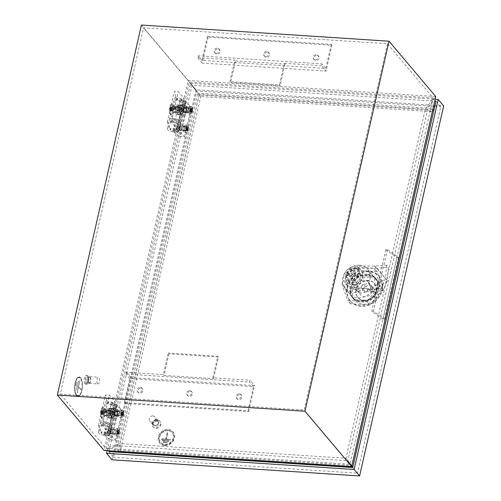 <?xml version="1.0" encoding="UTF-8"?>
<svg xmlns="http://www.w3.org/2000/svg" width="501" height="501" viewBox="0 0 501 501"><rect width="100%" height="100%" fill="white"/><g stroke="black" fill="none" stroke-linecap="round" stroke-linejoin="round"><path stroke-width="0.38" stroke-dasharray="2.5 1.88" d="M186.904 112.205A2.361 0.927 -86.3 0 1 186.516 109.537A2.361 0.927 -86.3 0 1 187.549 107.696A2.361 0.927 -86.3 0 1 187.888 107.89A2.361 0.927 -86.3 0 1 188.27 110.558A2.361 0.927 -86.3 0 1 187.242 112.406A2.361 0.927 -86.3 0 1 186.904 112.205A2.361 0.927 -86.3 0 1 186.516 109.537A2.361 0.927 -86.3 0 1 187.549 107.696A2.361 0.927 -86.3 0 1 187.888 107.89A2.361 0.927 -86.3 0 1 188.27 110.558A2.361 0.927 -86.3 0 1 187.242 112.406A2.361 0.927 -86.3 0 1 186.904 112.205M189.741 108.009A2.361 0.927 93.7 0 0 189.403 107.815A2.361 0.927 93.7 0 0 188.376 109.656A2.361 0.927 93.7 0 0 188.764 112.33A2.361 0.927 93.7 0 0 189.096 112.525A2.361 0.927 93.7 0 0 190.13 110.683A2.361 0.927 93.7 0 0 189.741 108.009M182.702 130.705A2.361 0.927 -86.3 0 1 182.314 128.037A2.361 0.927 -86.3 0 1 183.347 126.196A2.361 0.927 -86.3 0 1 183.685 126.39A2.361 0.927 -86.3 0 1 184.067 129.064A2.361 0.927 -86.3 0 1 183.04 130.905A2.361 0.927 -86.3 0 1 182.702 130.705A2.361 0.927 -86.3 0 1 182.314 128.037A2.361 0.927 -86.3 0 1 183.347 126.196A2.361 0.927 -86.3 0 1 183.685 126.39A2.361 0.927 -86.3 0 1 184.067 129.064A2.361 0.927 -86.3 0 1 183.04 130.905A2.361 0.927 -86.3 0 1 182.702 130.705M185.539 126.515A2.361 0.927 93.7 0 0 185.201 126.315A2.361 0.927 93.7 0 0 184.174 128.156A2.361 0.927 93.7 0 0 184.556 130.83A2.361 0.927 93.7 0 0 184.894 131.024A2.361 0.927 93.7 0 0 185.927 129.183A2.361 0.927 93.7 0 0 185.539 126.515M164.697 444.894A8.091 6.895 -40.2 0 0 172.732 440.567A8.091 6.895 -40.2 0 0 172.563 432.275A8.091 6.895 -40.2 0 0 168.06 430.09A8.091 6.895 -40.2 0 0 160.032 434.417A8.091 6.895 -40.2 0 0 160.195 442.715A8.091 6.895 -40.2 0 0 164.697 444.894M164.741 444.944A8.091 6.895 -40.2 0 0 172.776 440.623A8.091 6.895 -40.2 0 0 172.607 432.325A8.091 6.895 -40.2 0 0 168.104 430.146A8.091 6.895 -40.2 0 0 160.076 434.467A8.091 6.895 -40.2 0 0 160.245 442.765A8.091 6.895 -40.2 0 0 164.741 444.944M167.967 430.76A7.415 6.319 -40.2 0 0 160.602 434.724A7.415 6.319 -40.2 0 0 160.758 442.333A7.415 6.319 -40.2 0 0 164.885 444.331A7.415 6.319 -40.2 0 0 172.244 440.366A7.415 6.319 -40.2 0 0 172.094 432.764A7.415 6.319 -40.2 0 0 167.967 430.76M167.923 430.71A7.415 6.319 -40.2 0 0 160.558 434.674A7.415 6.319 -40.2 0 0 160.715 442.277A7.415 6.319 -40.2 0 0 164.835 444.274A7.415 6.319 -40.2 0 0 172.2 440.31A7.415 6.319 -40.2 0 0 172.05 432.707A7.415 6.319 -40.2 0 0 167.923 430.71M164.56 445.508A8.768 7.471 139.8 0 1 159.681 443.147A8.768 7.471 139.8 0 1 159.5 434.16A8.768 7.471 139.8 0 1 168.198 429.476A8.768 7.471 139.8 0 1 173.077 431.837A8.768 7.471 139.8 0 1 173.258 440.824A8.768 7.471 139.8 0 1 164.56 445.508M164.604 445.564A8.768 7.471 139.8 0 1 159.725 443.203A8.768 7.471 139.8 0 1 159.543 434.217A8.768 7.471 139.8 0 1 168.248 429.532A8.768 7.471 139.8 0 1 173.121 431.893A8.768 7.471 139.8 0 1 173.302 440.88A8.768 7.471 139.8 0 1 164.604 445.564M156.18 419.7A3.369 2.874 -40.2 0 0 152.836 421.504A3.369 2.874 -40.2 0 0 152.905 424.961A3.369 2.874 -40.2 0 0 154.778 425.869A3.369 2.874 -40.2 0 0 158.128 424.065A3.369 2.874 -40.2 0 0 158.059 420.615A3.369 2.874 -40.2 0 0 156.18 419.7M152.993 415.93A3.369 2.874 -40.2 0 0 149.649 417.728A3.369 2.874 -40.2 0 0 149.718 421.184A3.369 2.874 -40.2 0 0 151.59 422.092A3.369 2.874 -40.2 0 0 154.941 420.295A3.369 2.874 -40.2 0 0 154.872 416.838A3.369 2.874 -40.2 0 0 152.993 415.93M156.963 421.335A2.762 2.355 -40.2 0 0 154.22 422.813A2.762 2.355 -40.2 0 0 154.277 425.65A2.762 2.355 -40.2 0 0 155.817 426.395A2.762 2.355 -40.2 0 0 158.56 424.917A2.762 2.355 -40.2 0 0 158.504 422.08A2.762 2.355 -40.2 0 0 156.963 421.335M156.055 420.258A2.762 2.355 -40.2 0 0 153.312 421.736A2.762 2.355 -40.2 0 0 153.369 424.572A2.762 2.355 -40.2 0 0 154.903 425.318A2.762 2.355 -40.2 0 0 157.652 423.84A2.762 2.355 -40.2 0 0 157.596 421.003A2.762 2.355 -40.2 0 0 156.055 420.258M157.759 420.395A4.384 3.732 -40.2 0 0 153.406 422.738A4.384 3.732 -40.2 0 0 153.5 427.234A4.384 3.732 -40.2 0 0 155.936 428.411A4.384 3.732 -40.2 0 0 160.289 426.069A4.384 3.732 -40.2 0 0 160.195 421.579A4.384 3.732 -40.2 0 0 157.759 420.395M157.301 419.857A4.384 3.732 -40.2 0 0 152.949 422.199A4.384 3.732 -40.2 0 0 153.043 426.695A4.384 3.732 -40.2 0 0 155.479 427.873A4.384 3.732 -40.2 0 0 159.832 425.531A4.384 3.732 -40.2 0 0 159.738 421.04A4.384 3.732 -40.2 0 0 157.301 419.857M111.98 459.793L196.048 89.773L443.661 105.93M107.126 450.631L190.58 83.298L196.048 89.773M190.58 83.298L435.144 99.261M108.986 450.75L192.021 85.27L434.724 101.108M353.462 281.468A15.174 12.926 139.8 0 1 361.046 275.713L373.564 276.527A15.174 12.926 139.8 0 1 376.082 278.731A15.174 12.926 139.8 0 1 378.349 283.09L375.512 295.565A15.174 12.926 139.8 0 1 367.928 301.32L355.409 300.506A15.174 12.926 139.8 0 1 352.892 298.302A15.174 12.926 139.8 0 1 350.625 293.943L353.462 281.468L352.779 280.66L349.942 293.129A15.174 12.926 -40.2 0 0 352.209 297.494A15.174 12.926 -40.2 0 0 354.727 299.692L367.246 300.512A15.174 12.926 -40.2 0 0 374.829 294.757L377.66 282.282A15.174 12.926 -40.2 0 0 375.393 277.923A15.174 12.926 -40.2 0 0 372.882 275.719L360.363 274.905A15.174 12.926 -40.2 0 0 352.779 280.66M108.792 451.589L113.577 457.256L114.773 451.983M114.967 451.138L196.799 90.938L433.528 106.381M192.021 85.27L196.799 90.938M352.691 467.508L357.476 473.169L113.577 457.256M435.92 101.189L440.698 106.851L357.476 473.169M434.724 106.462L440.698 106.851M168.787 440.717L168.649 441.331L162.456 440.93L162.6 440.31L168.787 440.717L168.649 441.331M166.338 439.051L170.365 439.314L170.221 439.934L161.554 439.371L161.698 438.751L165.718 439.014L167.121 432.845L167.741 432.889L166.338 439.051L170.365 439.314M167.215 442.114L167.071 442.734L163.357 442.489L163.501 441.876L167.215 442.114L167.071 442.734M170.409 439.371L170.221 439.934M161.698 438.751L161.604 439.421L170.265 439.984M161.742 438.807L165.718 439.014M167.121 432.845L165.768 439.07M167.165 432.902L167.741 432.889M167.785 432.939L166.382 439.108M162.6 440.31L162.506 440.98L168.693 441.387M162.643 440.366L168.831 440.767M163.501 441.876L163.407 442.546L167.121 442.784M163.545 441.926L167.259 442.17M360.363 274.905L361.046 275.713M349.942 293.129L350.625 293.943M354.727 299.692L355.409 300.506M367.246 300.512L367.928 301.32M374.829 294.757L375.512 295.565M377.66 282.282L378.349 283.09M372.882 275.719L373.564 276.527M186.128 105.799A4.722 1.847 -86.3 0 1 186.898 111.141A4.722 1.847 -86.3 0 1 184.838 114.823A4.722 1.847 -86.3 0 1 184.161 114.435A4.722 1.847 -86.3 0 1 183.391 109.093A4.722 1.847 -86.3 0 1 185.451 105.404A4.722 1.847 -86.3 0 1 186.128 105.799M181.381 114.554A4.722 1.847 -86.3 0 1 181.124 114.585A4.722 1.847 -86.3 0 1 180.448 114.19A4.722 1.847 -86.3 0 1 179.784 112.669L180.297 114.861L182.458 114.253L183.022 111.761A4.722 1.847 -86.3 0 1 181.381 114.554M183.078 107.076A4.722 1.847 -86.3 0 1 183.022 111.761L183.591 109.268L182.564 104.891L180.404 105.492L179.27 110.477L179.784 112.669A4.722 1.847 -86.3 0 1 179.834 107.984A4.722 1.847 -86.3 0 1 181.481 105.191A4.722 1.847 -86.3 0 1 181.738 105.166A4.722 1.847 -86.3 0 1 182.414 105.554A4.722 1.847 -86.3 0 1 183.078 107.076M187.869 107.79A2.699 1.058 -86.3 0 1 188.313 110.84A2.699 1.058 -86.3 0 1 187.136 112.95A2.699 1.058 -86.3 0 1 186.748 112.725A2.699 1.058 -86.3 0 1 186.309 109.675A2.699 1.058 -86.3 0 1 187.487 107.565A2.699 1.058 -86.3 0 1 187.869 107.79M185.708 107.646A2.699 1.058 -86.3 0 1 186.147 110.702A2.699 1.058 -86.3 0 1 184.969 112.806A2.699 1.058 -86.3 0 1 184.587 112.581A2.699 1.058 -86.3 0 1 184.143 109.531A2.699 1.058 -86.3 0 1 185.32 107.427A2.699 1.058 -86.3 0 1 185.708 107.646M169.726 112.518L170.171 105.73A5.392 2.117 -86.3 0 0 169.726 112.518A5.392 2.117 -86.3 0 0 170.321 113.971A5.392 2.117 93.7 0 0 170.465 114.165A5.392 2.117 93.7 0 0 171.236 114.616A5.392 2.117 93.7 0 0 173.59 110.402A5.392 2.117 93.7 0 0 172.707 104.296A5.392 2.117 93.7 0 0 172.557 104.139L171.937 103.851A5.392 2.117 -86.3 0 1 172.557 104.139L171.574 104.74L170.315 110.258L170.321 113.971L171.236 114.616M170.265 111.078L169.958 107.953L170.296 108.498L170.716 107.239L171.048 107.634L170.634 108.892L171.229 109.462L171.023 110.364L170.428 109.807L170.265 111.078L171.975 111.103L171.975 109.494L171.505 108.936L171.68 108.153L172.15 108.711L170.296 108.498M175.494 106.982A2.699 1.058 -86.3 0 1 175.538 107.045A2.699 1.058 -86.3 0 1 175.983 109.519A2.699 1.058 -86.3 0 1 175.218 111.911A2.699 1.058 -86.3 0 1 174.755 112.143A2.699 1.058 -86.3 0 1 174.373 111.917A2.699 1.058 -86.3 0 1 173.928 108.867A2.699 1.058 -86.3 0 1 175.106 106.757A2.699 1.058 -86.3 0 1 175.494 106.982M175.25 106.657A3.037 1.19 -86.3 0 1 175.306 106.719A3.037 1.19 -86.3 0 1 175.807 109.506A3.037 1.19 -86.3 0 1 174.949 112.199A3.037 1.19 -86.3 0 1 174.423 112.456A3.037 1.19 -86.3 0 1 173.991 112.205A3.037 1.19 -86.3 0 1 173.496 108.773A3.037 1.19 -86.3 0 1 174.818 106.4A3.037 1.19 -86.3 0 1 175.25 106.657M179.515 107.245A2.699 1.058 -86.3 0 1 179.953 110.295A2.699 1.058 -86.3 0 1 178.776 112.406A2.699 1.058 -86.3 0 1 178.394 112.18A2.699 1.058 -86.3 0 1 177.955 109.124A2.699 1.058 -86.3 0 1 179.133 107.02A2.699 1.058 -86.3 0 1 179.515 107.245M182.245 107.834A2.023 0.795 93.7 0 0 181.957 107.665A2.023 0.795 93.7 0 0 181.074 109.249A2.023 0.795 93.7 0 0 181.406 111.535A2.023 0.795 93.7 0 0 181.694 111.704A2.023 0.795 93.7 0 0 182.577 110.126A2.023 0.795 93.7 0 0 182.245 107.834M181.995 107.821A2.023 0.795 93.7 0 0 181.706 107.652A2.023 0.795 93.7 0 0 180.823 109.231A2.023 0.795 93.7 0 0 181.155 111.516A2.023 0.795 93.7 0 0 181.443 111.685A2.023 0.795 93.7 0 0 182.326 110.107A2.023 0.795 93.7 0 0 181.995 107.821M189.672 108.322A2.023 0.795 93.7 0 0 189.384 108.153A2.023 0.795 93.7 0 0 188.501 109.732A2.023 0.795 93.7 0 0 188.833 112.017A2.023 0.795 93.7 0 0 189.121 112.186A2.023 0.795 93.7 0 0 190.004 110.608A2.023 0.795 93.7 0 0 189.672 108.322M185.339 108.034A2.023 0.795 93.7 0 0 185.051 107.865A2.023 0.795 93.7 0 0 184.168 109.45A2.023 0.795 93.7 0 0 184.5 111.736A2.023 0.795 93.7 0 0 184.788 111.905A2.023 0.795 93.7 0 0 185.671 110.326A2.023 0.795 93.7 0 0 185.339 108.034M191.896 106.838A3.776 1.478 93.7 0 0 191.357 106.525A3.776 1.478 93.7 0 0 189.71 109.475A3.776 1.478 93.7 0 0 190.324 113.746A3.776 1.478 93.7 0 0 190.862 114.059A3.776 1.478 93.7 0 0 191.745 113.445A3.776 1.478 93.7 0 0 192.152 107.245A3.776 1.478 93.7 0 0 191.896 106.838M190.036 106.713A3.776 1.478 93.7 0 0 189.497 106.4A3.776 1.478 93.7 0 0 187.85 109.35A3.776 1.478 93.7 0 0 188.47 113.621A3.776 1.478 93.7 0 0 189.009 113.94A3.776 1.478 93.7 0 0 190.656 110.99A3.776 1.478 93.7 0 0 190.036 106.713M177.197 130.035A2.023 0.795 93.7 0 0 177.492 130.204A2.023 0.795 93.7 0 0 178.375 128.625A2.023 0.795 93.7 0 0 178.043 126.333A2.023 0.795 93.7 0 0 177.755 126.164A2.023 0.795 93.7 0 0 176.872 127.749A2.023 0.795 93.7 0 0 177.197 130.035M177.792 126.321A2.023 0.795 -86.3 0 1 178.124 128.607A2.023 0.795 -86.3 0 1 177.241 130.191A2.023 0.795 -86.3 0 1 176.953 130.022A2.023 0.795 -86.3 0 1 176.621 127.73A2.023 0.795 -86.3 0 1 177.504 126.152A2.023 0.795 -86.3 0 1 177.792 126.321M185.47 126.822A2.023 0.795 -86.3 0 1 185.802 129.108A2.023 0.795 -86.3 0 1 184.919 130.692A2.023 0.795 -86.3 0 1 184.631 130.523A2.023 0.795 -86.3 0 1 184.299 128.231A2.023 0.795 -86.3 0 1 185.182 126.653A2.023 0.795 -86.3 0 1 185.47 126.822M180.297 130.235A2.023 0.795 93.7 0 0 180.585 130.404A2.023 0.795 93.7 0 0 181.468 128.826A2.023 0.795 93.7 0 0 181.137 126.54A2.023 0.795 93.7 0 0 180.848 126.371A2.023 0.795 93.7 0 0 179.965 127.949A2.023 0.795 93.7 0 0 180.297 130.235M187.543 130.761L187.211 130.373L187.725 129.12L187.03 128.544L187.236 127.649L187.931 128.206L188.176 127.129L188.501 129.152L187.543 130.761L185.927 130.579L186.222 129.308L186.685 129.859L186.867 129.076L186.397 128.525L186.397 126.91L186.109 128.181L185.639 127.623L185.458 128.406L185.927 128.964L187.725 129.12M187.693 125.338A3.776 1.478 -86.3 0 1 187.95 125.745A3.776 1.478 -86.3 0 1 187.543 131.945A3.776 1.478 -86.3 0 1 186.66 132.558A3.776 1.478 -86.3 0 1 186.121 132.245A3.776 1.478 -86.3 0 1 185.502 127.974A3.776 1.478 -86.3 0 1 187.155 125.025A3.776 1.478 -86.3 0 1 187.693 125.338M185.833 125.219A3.776 1.478 -86.3 0 1 186.453 129.49A3.776 1.478 -86.3 0 1 184.8 132.439A3.776 1.478 -86.3 0 1 184.262 132.126A3.776 1.478 -86.3 0 1 183.648 127.849A3.776 1.478 -86.3 0 1 185.295 124.899A3.776 1.478 -86.3 0 1 185.833 125.219M185.408 107.728A2.361 0.927 93.7 0 0 185.076 107.533A2.361 0.927 93.7 0 0 184.042 109.375A2.361 0.927 93.7 0 0 184.431 112.042A2.361 0.927 93.7 0 0 184.763 112.243A2.361 0.927 93.7 0 0 185.796 110.395A2.361 0.927 93.7 0 0 185.408 107.728M181.205 126.227A2.361 0.927 93.7 0 0 180.867 126.033A2.361 0.927 93.7 0 0 179.84 127.874A2.361 0.927 93.7 0 0 180.228 130.548A2.361 0.927 93.7 0 0 180.56 130.742A2.361 0.927 93.7 0 0 181.594 128.901A2.361 0.927 93.7 0 0 181.205 126.227M185.364 101.139L183.379 109.894A6.068 2.104 12.8 0 1 179.502 111.003A6.068 2.104 12.8 0 1 177.749 110.784L179.74 102.029L186.547 106.851L191.163 107.464L185.921 101.265L185.364 101.139A6.068 2.104 12.8 0 1 185.357 101.164A6.068 2.104 12.8 0 1 181.494 102.248A6.068 2.104 12.8 0 1 179.74 102.029M186.547 106.851L179.821 136.447L173.014 131.631L175.006 122.87A6.068 2.104 -167.2 0 0 180.623 122.006A6.068 2.104 -167.2 0 0 180.629 121.981L179.972 121.837A5.392 1.872 -167.2 0 0 179.659 120.985A5.392 1.872 -167.2 0 0 173.985 118.624A5.392 1.872 -167.2 0 0 169.444 119.47A5.392 1.872 -167.2 0 0 169.751 120.34A5.392 1.872 -167.2 0 0 174.536 122.545L177.285 110.458A5.392 1.872 12.8 0 1 172.501 108.254A5.392 1.872 12.8 0 1 172.194 107.383A5.392 1.872 12.8 0 1 176.734 106.538A5.392 1.872 12.8 0 1 182.408 108.899A5.392 1.872 12.8 0 1 182.715 109.75L183.379 109.894A6.068 2.104 12.8 0 1 183.372 109.919L185.357 101.164M177.154 120.948A2.699 0.933 12.8 0 1 177.31 121.386A2.699 0.933 12.8 0 1 175.037 121.806A2.699 0.933 12.8 0 1 172.2 120.628A2.699 0.933 12.8 0 1 172.05 120.19A2.699 0.933 12.8 0 1 174.317 119.77A2.699 0.933 12.8 0 1 177.154 120.948M172.231 120.503A2.699 0.933 -167.2 0 0 175.068 121.68A2.699 0.933 -167.2 0 0 177.335 121.261A2.699 0.933 -167.2 0 0 177.185 120.829A2.699 0.933 -167.2 0 0 174.348 119.645A2.699 0.933 -167.2 0 0 172.075 120.065A2.699 0.933 -167.2 0 0 172.231 120.503M176.465 112.368A3.037 1.19 -86.3 0 1 175.97 108.93A3.037 1.19 -86.3 0 1 177.298 106.563A3.037 1.19 -86.3 0 1 177.73 106.813A3.037 1.19 -86.3 0 1 178.224 110.245A3.037 1.19 -86.3 0 1 176.897 112.619A3.037 1.19 -86.3 0 1 176.465 112.368M170.371 114.159C170.76 118.386 173.797 105.01 172.613 104.289L172.557 104.139M175.206 129.521A2.699 0.933 -167.2 0 0 172.369 128.337A2.699 0.933 -167.2 0 0 170.102 128.763A2.699 0.933 -167.2 0 0 170.252 129.195A2.699 0.933 -167.2 0 0 173.089 130.379A2.699 0.933 -167.2 0 0 175.363 129.959A2.699 0.933 -167.2 0 0 175.206 129.521M175.081 130.072A2.699 0.933 -167.2 0 0 172.244 128.895A2.699 0.933 -167.2 0 0 169.977 129.314A2.699 0.933 -167.2 0 0 170.127 129.746A2.699 0.933 -167.2 0 0 172.964 130.93A2.699 0.933 -167.2 0 0 175.237 130.511A2.699 0.933 -167.2 0 0 175.081 130.072M176.39 129.333L177.266 129.195L171.348 122.181L167.296 122.231L169.062 127.793A5.392 1.872 -167.2 0 0 167.347 128.713A5.392 1.872 -167.2 0 0 167.653 129.59A5.392 1.872 -167.2 0 0 173.327 131.951A5.392 1.872 -167.2 0 0 177.868 131.105A5.392 1.872 -167.2 0 0 177.561 130.235A5.392 1.872 -167.2 0 0 176.39 129.333L181.738 107.803A6.068 2.104 -167.2 0 0 173.841 106.03L176.008 97.207A5.392 1.872 -167.2 0 0 174.292 98.133A5.392 1.872 -167.2 0 0 174.599 99.004A5.392 1.872 -167.2 0 0 180.272 101.371A5.392 1.872 -167.2 0 0 184.813 100.526A5.392 1.872 -167.2 0 0 184.506 99.655A5.392 1.872 -167.2 0 0 183.341 98.747L184.211 98.616L178.293 91.602L174.242 91.652L176.008 97.207M173.841 106.03L171.135 118.668A5.392 1.872 -167.2 0 0 169.419 119.595A5.392 1.872 -167.2 0 0 169.726 120.465A5.392 1.872 -167.2 0 0 175.4 122.826A5.392 1.872 -167.2 0 0 179.94 121.981A5.392 1.872 -167.2 0 0 179.634 121.11A5.392 1.872 -167.2 0 0 178.462 120.209M173.935 106.331A5.392 1.872 -167.2 0 0 172.219 107.258A5.392 1.872 -167.2 0 0 172.526 108.128A5.392 1.872 -167.2 0 0 178.199 110.489A5.392 1.872 -167.2 0 0 182.74 109.65A5.392 1.872 -167.2 0 0 182.433 108.78A5.392 1.872 -167.2 0 0 181.268 107.872L183.341 98.747M182.032 99.492A2.699 0.933 -167.2 0 0 179.195 98.309A2.699 0.933 -167.2 0 0 176.922 98.735A2.699 0.933 -167.2 0 0 177.078 99.167A2.699 0.933 -167.2 0 0 179.915 100.35A2.699 0.933 -167.2 0 0 182.182 99.924A2.699 0.933 -167.2 0 0 182.032 99.492M181.907 100.043A2.699 0.933 -167.2 0 0 179.07 98.86A2.699 0.933 -167.2 0 0 176.797 99.286A2.699 0.933 -167.2 0 0 176.953 99.718A2.699 0.933 -167.2 0 0 179.79 100.901A2.699 0.933 -167.2 0 0 182.057 100.482A2.699 0.933 -167.2 0 0 181.907 100.043M179.928 108.736A2.699 0.933 12.8 0 1 180.084 109.174A2.699 0.933 12.8 0 1 177.811 109.594A2.699 0.933 12.8 0 1 174.974 108.416A2.699 0.933 12.8 0 1 174.824 107.978A2.699 0.933 12.8 0 1 177.091 107.558A2.699 0.933 12.8 0 1 179.928 108.736M175.006 108.291A2.699 0.933 -167.2 0 0 177.842 109.475A2.699 0.933 -167.2 0 0 180.109 109.049A2.699 0.933 -167.2 0 0 179.959 108.617A2.699 0.933 -167.2 0 0 177.122 107.433A2.699 0.933 -167.2 0 0 174.849 107.853A2.699 0.933 -167.2 0 0 175.006 108.291M192.378 108.629L192.133 109.706L191.438 109.149L191.238 110.045L191.927 110.621L191.413 111.867L191.745 112.262L192.71 110.652L192.378 108.629M179.984 114.09L177.824 114.698L176.797 110.314L177.924 105.329L180.084 104.728L181.111 109.105L179.984 114.09L182.458 114.253M169.062 127.793L171.135 118.668M167.296 122.231L174.242 91.652M181.268 107.872L181.738 107.803M177.266 129.195L184.211 98.616M171.348 122.181L178.293 91.602M178.938 120.134A6.068 2.104 -167.2 0 0 171.035 118.361M179.821 136.447L184.437 137.067L179.201 130.861L185.921 101.265M184.437 137.067L191.163 107.464M178.807 107.809L180.911 105.216L183.516 107.064L184.024 111.504L181.919 114.096L179.314 112.249L178.807 107.809L180.322 107.909L181.876 105.285L183.372 107.057L183.322 111.46L181.775 114.09L180.279 112.312L180.322 107.909M174.605 126.315L176.703 123.722L179.314 125.569L179.821 130.003L177.717 132.596L175.106 130.748L174.605 126.315L176.12 126.409L177.667 123.785L179.17 125.557L179.12 129.959L177.573 132.59L176.07 130.811L176.12 126.409M174.536 122.545L175.006 122.87M177.749 110.784L177.285 110.458M179.972 121.837L182.715 109.75M173.014 131.631A6.068 2.104 -167.2 0 0 178.632 130.767A6.068 2.104 -167.2 0 0 178.638 130.736L179.201 130.861M180.629 121.981L178.638 130.736M179.314 112.249L180.279 112.312M180.911 105.216L181.876 105.285M175.106 130.748L176.07 130.811M176.703 123.722L177.667 123.785M179.12 129.959L179.821 130.003M183.322 111.46L184.024 111.504M185.458 128.406L187.03 128.544M185.639 127.623L187.236 127.649M186.109 128.181L187.931 128.206M186.397 126.91L187.994 126.935M186.685 127.254L188.326 127.323M186.397 128.525L188.27 128.607M186.867 129.076L188.501 129.152M186.685 129.859L188.301 130.047M186.222 129.308L188.063 129.515M185.927 128.964L185.927 130.579M185.639 130.235L187.211 130.373M189.841 109.124L190.311 109.681L190.599 108.41L190.887 108.748L190.894 111.36L190.424 110.802L190.136 112.074L189.841 109.124L191.438 109.149M190.311 109.681L192.133 109.706M190.599 108.41L192.196 108.435M190.887 108.748L192.528 108.823M190.599 110.02L192.472 110.107M191.069 110.577L192.71 110.652M190.894 111.36L192.503 111.548M190.424 110.802L192.265 111.015M190.136 112.074L191.745 112.262M189.841 111.736L191.413 111.867M190.136 110.464L191.927 110.621M189.666 109.907L191.238 110.045M170.171 105.73A5.392 2.117 -86.3 0 1 171.937 103.851M170.315 110.258A5.392 2.117 -86.3 0 1 171.574 104.74M177.824 114.698L180.297 114.861M176.797 110.314L179.27 110.477M177.924 105.329L180.404 105.492M180.084 104.728L182.564 104.891M181.111 109.105L183.591 109.268M171.68 108.153L169.958 107.953M171.505 108.936L169.751 108.855M171.975 109.494L170.09 109.406M171.686 110.765L169.933 110.683M172.15 108.711L172.438 107.439L172.726 107.778L172.438 109.049L172.908 109.606L172.732 110.389L172.263 109.832L171.975 111.103M172.263 109.832L170.428 109.807M172.732 110.389L171.023 110.364M172.908 109.606L171.229 109.462M172.438 109.049L170.634 108.892M172.726 107.778L171.048 107.634M172.438 107.439L170.716 107.239M117.19 409.217A4.722 1.847 -86.3 0 1 117.96 414.552A4.722 1.847 -86.3 0 1 115.9 418.241A4.722 1.847 -86.3 0 1 115.23 417.847A4.722 1.847 -86.3 0 1 114.46 412.511A4.722 1.847 -86.3 0 1 116.52 408.822A4.722 1.847 -86.3 0 1 117.19 409.217M112.443 417.972A4.722 1.847 -86.3 0 1 112.186 417.997A4.722 1.847 -86.3 0 1 111.516 417.609A4.722 1.847 -86.3 0 1 110.853 416.08L111.366 418.272L113.527 417.671L114.09 415.179A4.722 1.847 -86.3 0 1 112.443 417.972M114.14 410.494A4.722 1.847 -86.3 0 1 114.09 415.179L114.654 412.686L113.627 408.302L111.466 408.91L110.339 413.895L110.853 416.08A4.722 1.847 -86.3 0 1 110.903 411.402A4.722 1.847 -86.3 0 1 112.55 408.609A4.722 1.847 -86.3 0 1 112.806 408.578A4.722 1.847 -86.3 0 1 113.476 408.973A4.722 1.847 -86.3 0 1 114.14 410.494M118.937 411.208A2.699 1.058 -86.3 0 1 119.376 414.258A2.699 1.058 -86.3 0 1 118.198 416.362A2.699 1.058 -86.3 0 1 117.816 416.137A2.699 1.058 -86.3 0 1 117.378 413.087A2.699 1.058 -86.3 0 1 118.555 410.983A2.699 1.058 -86.3 0 1 118.937 411.208M116.771 411.064A2.699 1.058 -86.3 0 1 117.209 414.114A2.699 1.058 -86.3 0 1 116.032 416.225A2.699 1.058 -86.3 0 1 115.65 415.999A2.699 1.058 -86.3 0 1 115.211 412.949A2.699 1.058 -86.3 0 1 116.389 410.839A2.699 1.058 -86.3 0 1 116.771 411.064M100.795 415.936L101.24 409.148A5.392 2.117 -86.3 0 0 100.795 415.936A5.392 2.117 -86.3 0 0 101.39 417.389A5.392 2.117 93.7 0 0 101.534 417.577A5.392 2.117 93.7 0 0 102.304 418.028A5.392 2.117 93.7 0 0 104.659 413.813A5.392 2.117 93.7 0 0 103.776 407.714A5.392 2.117 93.7 0 0 103.619 407.551L103.006 407.263A5.392 2.117 -86.3 0 1 103.619 407.551L102.636 408.152L101.384 413.676L101.39 417.389L102.304 418.028M101.327 414.496L101.02 411.371L101.365 411.91L101.778 410.657L102.11 411.052L101.703 412.31L102.292 412.874L102.085 413.782L101.496 413.225L101.327 414.496L103.037 414.521L103.037 412.905L102.567 412.354L102.749 411.565L103.219 412.123L101.365 411.91M106.556 410.4A2.699 1.058 -86.3 0 1 106.607 410.457A2.699 1.058 -86.3 0 1 107.051 412.93A2.699 1.058 -86.3 0 1 106.287 415.329A2.699 1.058 -86.3 0 1 105.817 415.554A2.699 1.058 -86.3 0 1 105.435 415.329A2.699 1.058 -86.3 0 1 104.997 412.279A2.699 1.058 -86.3 0 1 106.174 410.175A2.699 1.058 -86.3 0 1 106.556 410.4M106.318 410.068A3.037 1.19 -86.3 0 1 106.369 410.137A3.037 1.19 -86.3 0 1 106.876 412.924A3.037 1.19 -86.3 0 1 106.012 415.617A3.037 1.19 -86.3 0 1 105.492 415.874A3.037 1.19 -86.3 0 1 105.053 415.617A3.037 1.19 -86.3 0 1 104.559 412.185A3.037 1.19 -86.3 0 1 105.886 409.818A3.037 1.19 -86.3 0 1 106.318 410.068M110.583 410.663A2.699 1.058 -86.3 0 1 111.022 413.713A2.699 1.058 -86.3 0 1 109.844 415.817A2.699 1.058 -86.3 0 1 109.462 415.592A2.699 1.058 -86.3 0 1 109.018 412.542A2.699 1.058 -86.3 0 1 110.195 410.438A2.699 1.058 -86.3 0 1 110.583 410.663M113.307 411.252A2.023 0.795 93.7 0 0 113.019 411.083A2.023 0.795 93.7 0 0 112.136 412.661A2.023 0.795 93.7 0 0 112.468 414.953A2.023 0.795 93.7 0 0 112.756 415.116A2.023 0.795 93.7 0 0 113.639 413.538A2.023 0.795 93.7 0 0 113.307 411.252M113.063 411.233A2.023 0.795 93.7 0 0 112.775 411.064A2.023 0.795 93.7 0 0 111.892 412.649A2.023 0.795 93.7 0 0 112.224 414.934A2.023 0.795 93.7 0 0 112.512 415.104A2.023 0.795 93.7 0 0 113.395 413.525A2.023 0.795 93.7 0 0 113.063 411.233M120.741 411.734A2.023 0.795 93.7 0 0 120.447 411.565A2.023 0.795 93.7 0 0 119.57 413.15A2.023 0.795 93.7 0 0 119.896 415.435A2.023 0.795 93.7 0 0 120.184 415.605A2.023 0.795 93.7 0 0 121.067 414.026A2.023 0.795 93.7 0 0 120.741 411.734M116.407 411.453A2.023 0.795 93.7 0 0 116.119 411.283A2.023 0.795 93.7 0 0 115.236 412.862A2.023 0.795 93.7 0 0 115.562 415.154A2.023 0.795 93.7 0 0 115.85 415.323A2.023 0.795 93.7 0 0 116.733 413.738A2.023 0.795 93.7 0 0 116.407 411.453M122.958 410.25A3.776 1.478 93.7 0 0 122.419 409.937A3.776 1.478 93.7 0 0 120.772 412.887A3.776 1.478 93.7 0 0 121.392 417.158A3.776 1.478 93.7 0 0 121.931 417.477A3.776 1.478 93.7 0 0 122.814 416.863A3.776 1.478 93.7 0 0 123.215 410.657A3.776 1.478 93.7 0 0 122.958 410.25M121.104 410.131A3.776 1.478 93.7 0 0 120.566 409.818A3.776 1.478 93.7 0 0 118.919 412.768A3.776 1.478 93.7 0 0 119.532 417.039A3.776 1.478 93.7 0 0 120.071 417.352A3.776 1.478 93.7 0 0 121.718 414.402A3.776 1.478 93.7 0 0 121.104 410.131M108.266 433.453A2.023 0.795 93.7 0 0 108.554 433.622A2.023 0.795 93.7 0 0 109.437 432.037A2.023 0.795 93.7 0 0 109.105 429.752A2.023 0.795 93.7 0 0 108.817 429.582A2.023 0.795 93.7 0 0 107.934 431.161A2.023 0.795 93.7 0 0 108.266 433.453M108.861 429.733A2.023 0.795 -86.3 0 1 109.187 432.025A2.023 0.795 -86.3 0 1 108.31 433.603A2.023 0.795 -86.3 0 1 108.016 433.434A2.023 0.795 -86.3 0 1 107.69 431.148A2.023 0.795 -86.3 0 1 108.573 429.564A2.023 0.795 -86.3 0 1 108.861 429.733M116.533 430.234A2.023 0.795 -86.3 0 1 116.865 432.526A2.023 0.795 -86.3 0 1 115.981 434.104A2.023 0.795 -86.3 0 1 115.693 433.935A2.023 0.795 -86.3 0 1 115.362 431.649A2.023 0.795 -86.3 0 1 116.245 430.065A2.023 0.795 -86.3 0 1 116.533 430.234M111.36 433.653A2.023 0.795 93.7 0 0 111.648 433.822A2.023 0.795 93.7 0 0 112.531 432.244A2.023 0.795 93.7 0 0 112.199 429.952A2.023 0.795 93.7 0 0 111.911 429.783A2.023 0.795 93.7 0 0 111.028 431.367A2.023 0.795 93.7 0 0 111.36 433.653M118.605 434.179L118.28 433.785L118.787 432.532L118.098 431.962L118.299 431.067L118.994 431.624L119.244 430.547L119.57 432.57L118.605 434.179L116.996 433.991L117.284 432.72L117.754 433.277L117.929 432.495L117.466 431.937L117.459 430.328L117.171 431.593L116.702 431.042L116.526 431.824L116.996 432.382L118.787 432.532M118.756 428.756A3.776 1.478 -86.3 0 1 119.013 429.163A3.776 1.478 -86.3 0 1 118.605 435.363A3.776 1.478 -86.3 0 1 117.729 435.976A3.776 1.478 -86.3 0 1 117.19 435.663A3.776 1.478 -86.3 0 1 116.57 431.386A3.776 1.478 -86.3 0 1 118.217 428.436A3.776 1.478 -86.3 0 1 118.756 428.756M116.902 428.631A3.776 1.478 -86.3 0 1 117.516 432.902A3.776 1.478 -86.3 0 1 115.869 435.851A3.776 1.478 -86.3 0 1 115.33 435.538A3.776 1.478 -86.3 0 1 114.71 431.267A3.776 1.478 -86.3 0 1 116.364 428.317A3.776 1.478 -86.3 0 1 116.902 428.631M117.973 415.623A2.361 0.927 -86.3 0 1 117.585 412.949A2.361 0.927 -86.3 0 1 118.612 411.108A2.361 0.927 -86.3 0 1 118.95 411.308A2.361 0.927 -86.3 0 1 119.338 413.976A2.361 0.927 -86.3 0 1 118.305 415.817A2.361 0.927 -86.3 0 1 117.973 415.623M116.476 411.146A2.361 0.927 93.7 0 0 116.138 410.945A2.361 0.927 93.7 0 0 115.111 412.793A2.361 0.927 93.7 0 0 115.493 415.461A2.361 0.927 93.7 0 0 115.831 415.655A2.361 0.927 93.7 0 0 116.858 413.813A2.361 0.927 93.7 0 0 116.476 411.146M113.765 434.123A2.361 0.927 -86.3 0 1 113.383 431.455A2.361 0.927 -86.3 0 1 114.41 429.607A2.361 0.927 -86.3 0 1 114.748 429.808A2.361 0.927 -86.3 0 1 115.136 432.476A2.361 0.927 -86.3 0 1 114.103 434.317A2.361 0.927 -86.3 0 1 113.765 434.123M112.274 429.645A2.361 0.927 93.7 0 0 111.936 429.451A2.361 0.927 93.7 0 0 110.903 431.292A2.361 0.927 93.7 0 0 111.291 433.96A2.361 0.927 93.7 0 0 111.629 434.16A2.361 0.927 93.7 0 0 112.656 432.313A2.361 0.927 93.7 0 0 112.274 429.645M116.432 404.551L114.441 413.312A6.068 2.104 12.8 0 1 110.564 414.421A6.068 2.104 12.8 0 1 108.817 414.202L110.802 405.447L117.61 410.263L122.225 410.883L116.99 404.676L116.432 404.551A6.068 2.104 12.8 0 1 116.426 404.583A6.068 2.104 12.8 0 1 112.556 405.66A6.068 2.104 12.8 0 1 110.802 405.447M117.61 410.263L110.884 439.865L104.083 435.043L106.068 426.288A6.068 2.104 -167.2 0 0 111.692 425.424L111.034 425.249A5.392 1.872 -167.2 0 0 110.727 424.403A5.392 1.872 -167.2 0 0 105.053 422.042A5.392 1.872 -167.2 0 0 100.513 422.882A5.392 1.872 -167.2 0 0 100.82 423.758A5.392 1.872 -167.2 0 0 105.605 425.956L108.348 413.87A5.392 1.872 12.8 0 1 103.563 411.672A5.392 1.872 12.8 0 1 103.256 410.795A5.392 1.872 12.8 0 1 107.796 409.956A5.392 1.872 12.8 0 1 113.47 412.317A5.392 1.872 12.8 0 1 113.783 413.162L114.441 413.312A6.068 2.104 12.8 0 1 114.435 413.338L116.426 404.583M108.222 424.366A2.699 0.933 12.8 0 1 108.373 424.798A2.699 0.933 12.8 0 1 106.106 425.224A2.699 0.933 12.8 0 1 103.269 424.04A2.699 0.933 12.8 0 1 103.112 423.608A2.699 0.933 12.8 0 1 105.385 423.182A2.699 0.933 12.8 0 1 108.222 424.366M103.294 423.921A2.699 0.933 -167.2 0 0 106.131 425.098A2.699 0.933 -167.2 0 0 108.404 424.679A2.699 0.933 -167.2 0 0 108.247 424.241A2.699 0.933 -167.2 0 0 105.41 423.063A2.699 0.933 -167.2 0 0 103.143 423.483A2.699 0.933 -167.2 0 0 103.294 423.921M107.533 415.78A3.037 1.19 -86.3 0 1 107.039 412.348A3.037 1.19 -86.3 0 1 108.36 409.981A3.037 1.19 -86.3 0 1 108.792 410.231A3.037 1.19 -86.3 0 1 109.287 413.663A3.037 1.19 -86.3 0 1 107.966 416.037A3.037 1.19 -86.3 0 1 107.533 415.78M101.44 417.571C101.822 421.798 104.866 408.428 103.682 407.708L103.619 407.551M106.275 432.939A2.699 0.933 -167.2 0 0 103.438 431.756A2.699 0.933 -167.2 0 0 101.164 432.175A2.699 0.933 -167.2 0 0 101.321 432.613A2.699 0.933 -167.2 0 0 104.158 433.797A2.699 0.933 -167.2 0 0 106.425 433.371A2.699 0.933 -167.2 0 0 106.275 432.939M106.149 433.49A2.699 0.933 -167.2 0 0 103.312 432.307A2.699 0.933 -167.2 0 0 101.039 432.726A2.699 0.933 -167.2 0 0 101.196 433.165A2.699 0.933 -167.2 0 0 104.033 434.348A2.699 0.933 -167.2 0 0 106.3 433.922A2.699 0.933 -167.2 0 0 106.149 433.49M107.458 432.745L108.329 432.613L102.411 425.599L98.359 425.65L100.125 431.204A5.392 1.872 -167.2 0 0 98.409 432.131A5.392 1.872 -167.2 0 0 98.716 433.002A5.392 1.872 -167.2 0 0 104.39 435.363A5.392 1.872 -167.2 0 0 108.93 434.524A5.392 1.872 -167.2 0 0 108.623 433.647A5.392 1.872 -167.2 0 0 107.458 432.745L112.806 411.215A6.068 2.104 -167.2 0 0 104.903 409.449L107.076 400.625A5.392 1.872 -167.2 0 0 105.36 401.552A5.392 1.872 -167.2 0 0 105.667 402.422A5.392 1.872 -167.2 0 0 111.341 404.783A5.392 1.872 -167.2 0 0 115.881 403.938A5.392 1.872 -167.2 0 0 115.568 403.067A5.392 1.872 -167.2 0 0 114.403 402.165L115.28 402.027L109.362 395.02L105.31 395.07L107.076 400.625M104.903 409.449L102.198 422.08A5.392 1.872 -167.2 0 0 100.482 423.007A5.392 1.872 -167.2 0 0 100.789 423.877A5.392 1.872 -167.2 0 0 106.462 426.238A5.392 1.872 -167.2 0 0 111.003 425.399A5.392 1.872 -167.2 0 0 110.696 424.529A5.392 1.872 -167.2 0 0 109.531 423.621M105.003 409.749A5.392 1.872 -167.2 0 0 103.287 410.676A5.392 1.872 -167.2 0 0 103.594 411.546A5.392 1.872 -167.2 0 0 109.268 413.907A5.392 1.872 -167.2 0 0 113.808 413.062A5.392 1.872 -167.2 0 0 113.502 412.191A5.392 1.872 -167.2 0 0 112.33 411.29L114.403 402.165M113.094 402.904A2.699 0.933 -167.2 0 0 110.258 401.727A2.699 0.933 -167.2 0 0 107.991 402.146A2.699 0.933 -167.2 0 0 108.141 402.585A2.699 0.933 -167.2 0 0 110.978 403.762A2.699 0.933 -167.2 0 0 113.251 403.343A2.699 0.933 -167.2 0 0 113.094 402.904M112.969 403.462A2.699 0.933 -167.2 0 0 110.132 402.278A2.699 0.933 -167.2 0 0 107.865 402.698A2.699 0.933 -167.2 0 0 108.016 403.136A2.699 0.933 -167.2 0 0 110.853 404.313A2.699 0.933 -167.2 0 0 113.126 403.894A2.699 0.933 -167.2 0 0 112.969 403.462M110.997 412.154A2.699 0.933 12.8 0 1 111.147 412.592A2.699 0.933 12.8 0 1 108.88 413.012A2.699 0.933 12.8 0 1 106.043 411.828A2.699 0.933 12.8 0 1 105.886 411.396A2.699 0.933 12.8 0 1 108.16 410.97A2.699 0.933 12.8 0 1 110.997 412.154M106.068 411.709A2.699 0.933 -167.2 0 0 108.905 412.887A2.699 0.933 -167.2 0 0 111.178 412.467A2.699 0.933 -167.2 0 0 111.022 412.029A2.699 0.933 -167.2 0 0 108.185 410.851A2.699 0.933 -167.2 0 0 105.918 411.271A2.699 0.933 -167.2 0 0 106.068 411.709M123.446 412.047L123.202 413.125L122.507 412.561L122.3 413.457L122.995 414.033L122.482 415.285L122.814 415.673L123.772 414.064L123.446 412.047M111.047 417.508L108.886 418.11L107.859 413.732L108.993 408.747L111.153 408.14L112.18 412.523L111.047 417.508L113.527 417.671M100.125 431.204L102.198 422.08M98.359 425.65L105.31 395.07M112.33 411.29L112.806 411.215M108.329 432.613L115.28 402.027M102.411 425.599L109.362 395.02M110.001 423.552A6.068 2.104 -167.2 0 0 102.104 421.779M110.884 439.865L115.499 440.479L110.264 434.279L116.99 404.676M115.499 440.479L122.225 410.883M109.869 411.227L111.974 408.634L114.585 410.482L115.086 414.922L112.988 417.515L110.377 415.667L109.869 411.227L111.391 411.327L112.938 408.697L114.435 410.476L114.391 414.878L112.838 417.502L111.341 415.73L111.391 411.327M105.667 429.726L107.771 427.134L110.383 428.981L110.884 433.421L108.786 436.014L106.174 434.167L105.667 429.726L107.189 429.827L108.736 427.196L110.233 428.975L110.182 433.378L108.636 436.002L107.139 434.229L107.189 429.827M105.605 425.956L106.068 426.288M108.817 414.202L108.348 413.87M111.034 425.249L113.783 413.162M104.083 435.043A6.068 2.104 -167.2 0 0 109.7 434.179A6.068 2.104 -167.2 0 0 109.706 434.154L110.264 434.279M109.7 434.179L111.692 425.424A6.068 2.104 -167.2 0 0 111.698 425.399L109.706 434.154M110.377 415.667L111.341 415.73M111.974 408.634L112.938 408.697M106.174 434.167L107.139 434.229M107.771 427.134L108.736 427.196M110.182 433.378L110.884 433.421M114.391 414.878L115.086 414.922M116.526 431.824L118.098 431.962M116.702 431.042L118.299 431.067M117.171 431.593L118.994 431.624M117.459 430.328L119.056 430.353M117.754 430.666L119.388 430.741M117.466 431.937L119.332 432.025M117.929 432.495L119.57 432.57M117.754 433.277L119.363 433.465M117.284 432.72L119.125 432.933M116.996 432.382L116.996 433.991M116.708 433.647L118.28 433.785M120.91 412.542L121.374 413.093L121.668 411.822L121.668 413.438L122.138 413.995L121.956 414.778L121.486 414.221L121.198 415.492L120.91 412.542L122.507 412.561M121.374 413.093L123.202 413.125M121.668 411.822L123.265 411.847M121.956 412.166L123.59 412.242M121.668 413.438L123.534 413.519M122.138 413.995L123.772 414.064M121.956 414.778L123.572 414.96M121.486 414.221L123.327 414.433M121.198 415.492L122.814 415.673M120.91 415.147L122.482 415.285M121.198 413.876L122.995 414.033M120.728 413.325L122.3 413.457M101.24 409.148A5.392 2.117 -86.3 0 1 103.006 407.263M101.384 413.676A5.392 2.117 -86.3 0 1 102.636 408.152M108.886 418.11L111.366 418.272M107.859 413.732L110.339 413.895M108.993 408.747L111.466 408.91M111.153 408.14L113.627 408.302M112.18 412.523L114.654 412.686M102.749 411.565L101.02 411.371M102.567 412.354L100.814 412.273M103.037 412.905L101.158 412.824M102.749 414.177L100.995 414.102M103.219 412.123L103.507 410.851L103.507 412.467L103.976 413.024L103.795 413.807L103.325 413.25L103.037 414.521M103.325 413.25L101.496 413.225M103.795 413.807L102.085 413.782M103.976 413.024L102.292 412.874M103.507 412.467L101.703 412.31M103.795 411.196L102.11 411.052M103.507 410.851L101.778 410.657M356.361 268.323A9.106 7.759 -40.2 0 0 347.325 273.189A9.106 7.759 -40.2 0 0 347.512 282.52A9.106 7.759 -40.2 0 0 352.579 284.975A9.106 7.759 -40.2 0 0 361.616 280.109A9.106 7.759 -40.2 0 0 361.421 270.778A9.106 7.759 -40.2 0 0 356.361 268.323M356.042 267.947A9.106 7.759 -40.2 0 0 347.005 272.813A9.106 7.759 -40.2 0 0 347.193 282.144A9.106 7.759 -40.2 0 0 352.259 284.599A9.106 7.759 -40.2 0 0 361.296 279.733A9.106 7.759 -40.2 0 0 361.108 270.402A9.106 7.759 -40.2 0 0 356.042 267.947M364.014 270.74A14.836 12.638 -40.2 0 0 349.291 278.669A14.836 12.638 -40.2 0 0 349.598 293.88A14.836 12.638 -40.2 0 0 357.852 297.876A14.836 12.638 -40.2 0 0 372.575 289.947A14.836 12.638 -40.2 0 0 372.268 274.742A14.836 12.638 -40.2 0 0 364.014 270.74M359.374 265.242A14.836 12.638 -40.2 0 0 344.65 273.17A14.836 12.638 -40.2 0 0 344.957 288.376A14.836 12.638 -40.2 0 0 353.205 292.377A14.836 12.638 -40.2 0 0 361.684 290.373L371.704 291.707L387.217 280.955L388.313 267.221L377.028 268.273L358.672 268.323A11.46 9.769 -40.2 0 0 347.293 274.448A11.46 9.769 -40.2 0 0 347.531 286.203A11.46 9.769 -40.2 0 0 353.906 289.29L361.684 290.373A14.836 12.638 -40.2 0 0 367.628 269.237A14.836 12.638 -40.2 0 0 366.707 268.279A14.836 12.638 -40.2 0 0 359.374 265.242M362.38 288.369A2.023 1.722 139.8 0 1 363.225 284.668A2.023 1.722 139.8 0 1 362.38 288.369M365.567 292.146A2.023 1.722 139.8 0 1 366.406 288.444A2.023 1.722 139.8 0 1 365.567 292.146M356.205 287.655L354.401 287.536L355.103 284.455L356.9 284.574A7.014 5.974 139.8 0 1 368.16 281.994A7.014 5.974 139.8 0 1 369.4 285.388L371.197 285.507L370.496 288.589L368.698 288.47A7.014 5.974 139.8 0 1 361.346 292.935A7.014 5.974 139.8 0 1 357.445 291.043A7.014 5.974 139.8 0 1 356.205 287.655L359.392 291.432L357.589 291.313L358.29 288.232L360.087 288.344A7.014 5.974 139.8 0 1 371.347 285.77A7.014 5.974 139.8 0 1 372.587 289.165L374.385 289.277L373.683 292.365L371.886 292.246A7.014 5.974 139.8 0 1 364.534 296.711A7.014 5.974 139.8 0 1 360.632 294.82A7.014 5.974 139.8 0 1 359.392 291.432M367.571 274.949A14.836 12.638 -40.2 0 0 352.842 282.877A14.836 12.638 -40.2 0 0 353.149 298.089A14.836 12.638 -40.2 0 0 361.403 302.084A14.836 12.638 -40.2 0 0 376.126 294.156A14.836 12.638 -40.2 0 0 375.819 278.944A14.836 12.638 -40.2 0 0 367.571 274.949M366.889 274.141A14.836 12.638 -40.2 0 0 352.159 282.069A14.836 12.638 -40.2 0 0 352.466 297.275A14.836 12.638 -40.2 0 0 360.72 301.276A14.836 12.638 -40.2 0 0 375.443 293.348A14.836 12.638 -40.2 0 0 375.136 278.136A14.836 12.638 -40.2 0 0 366.889 274.141M368.868 271.786A18.881 16.088 -40.2 0 0 350.124 281.881A18.881 16.088 -40.2 0 0 350.518 301.239A18.881 16.088 -40.2 0 0 361.021 306.324A18.881 16.088 -40.2 0 0 379.758 296.235A18.881 16.088 -40.2 0 0 379.37 276.878A18.881 16.088 -40.2 0 0 368.868 271.786M368.41 271.248A18.881 16.088 -40.2 0 0 349.667 281.337A18.881 16.088 -40.2 0 0 350.061 300.694A18.881 16.088 -40.2 0 0 360.563 305.785A18.881 16.088 -40.2 0 0 379.301 295.696A18.881 16.088 -40.2 0 0 378.913 276.339A18.881 16.088 -40.2 0 0 368.41 271.248M369.387 277.109A14.836 12.638 -40.2 0 0 352.691 289.785A14.836 12.638 -40.2 0 0 363.225 304.239A14.836 12.638 -40.2 0 0 379.927 291.563A14.836 12.638 -40.2 0 0 369.387 277.109M363.732 300.224A10.859 9.25 -40.2 0 0 374.51 294.425A10.859 9.25 -40.2 0 0 374.285 283.29A10.859 9.25 -40.2 0 0 368.248 280.366A10.859 9.25 -40.2 0 0 357.47 286.171A10.859 9.25 -40.2 0 0 357.695 297.3A10.859 9.25 -40.2 0 0 363.732 300.224M364.052 300.6A10.859 9.25 -40.2 0 0 374.829 294.801A10.859 9.25 -40.2 0 0 374.604 283.672A10.859 9.25 -40.2 0 0 368.561 280.748A10.859 9.25 -40.2 0 0 357.789 286.547A10.859 9.25 -40.2 0 0 358.015 297.675A10.859 9.25 -40.2 0 0 364.052 300.6M377.028 268.273L387.273 280.704M376.282 268.223L374.466 266.062L386.59 265.192L388.313 267.221M386.59 265.192L385.451 278.55L381.267 288.626L382.983 290.655L371.704 291.707M387.217 280.955L382.983 290.655M374.692 266.081L385.451 278.55M374.466 266.062L356.85 266.169A11.46 9.769 -40.2 0 0 345.471 272.293A11.46 9.769 -40.2 0 0 345.709 284.048A11.46 9.769 -40.2 0 0 352.084 287.136L369.369 289.515L385.394 278.794M369.669 304.99L383.102 288.964L377.234 271.686L357.939 270.427L344.506 286.447L350.368 303.731L369.669 304.99L366.801 301.589L380.234 285.57L374.366 268.285L355.065 267.027L341.632 283.052L347.5 300.331L366.801 301.589M356.9 284.574L360.087 288.344M369.4 285.388L372.587 289.165M355.103 284.455L358.29 288.232M354.401 287.536L357.589 291.313M368.698 288.47L371.886 292.246M370.496 288.589L373.683 292.365M371.197 285.507L374.385 289.277M383.102 288.964L380.234 285.57M350.368 303.731L347.5 300.331M344.506 286.447L341.632 283.052M357.939 270.427L355.065 267.027M377.234 271.686L374.366 268.285M356.85 266.169L358.672 268.323M352.084 287.136L353.906 289.29M369.137 289.497L370.959 291.657M381.267 288.626L369.369 289.515M355.635 271.993L353.656 271.868L352.998 274.761L350.086 274.573L349.642 276.546L352.547 276.74L351.89 279.633L353.869 279.765L354.526 276.865L357.438 277.053L356.643 276.114L357.088 274.141L357.889 275.08L354.977 274.892L355.635 271.993L354.495 270.646L352.516 270.515L351.859 273.414L346.272 273.051L346.617 273.452L345.815 274.404L346.166 275.431L348.84 275.606L349.291 273.627L346.617 273.452M357.438 277.053L357.889 275.08M354.977 274.892L353.838 273.546L354.495 270.646M353.656 271.868L352.516 270.515M352.998 274.761L351.859 273.414M350.086 274.573L349.291 273.627M349.642 276.546L348.84 275.606M352.547 276.74L351.408 275.387L350.75 278.287L352.735 278.418L353.393 275.519L358.979 275.882L359.317 276.289L360.113 275.337L359.768 274.316L357.088 274.141M351.89 279.633L350.75 278.287M353.869 279.765L352.735 278.418M354.526 276.865L353.393 275.519M356.643 276.114L359.317 276.289M359.768 274.316L359.424 273.909L353.838 273.546M359.424 273.909L357.601 268.53L350.45 268.066L346.272 273.051M346.166 275.431L345.822 275.024L351.408 275.387M345.822 275.024L347.65 280.397L354.796 280.867L358.979 275.882M356.324 282.67L361.296 276.74L359.123 270.34L351.978 269.876L346.999 275.807L349.172 282.207L356.324 282.67L354.796 280.867M361.296 276.74L360.113 275.337M359.123 270.34L357.601 268.53M351.978 269.876L350.45 268.066M346.999 275.807L345.815 274.404M349.172 282.207L347.65 280.397M176.114 113.909A4.722 1.847 -86.3 0 1 175.344 108.567A4.722 1.847 -86.3 0 1 177.404 104.878A4.722 1.847 -86.3 0 1 178.08 105.273A4.722 1.847 -86.3 0 1 178.851 110.615A4.722 1.847 -86.3 0 1 176.79 114.303A4.722 1.847 -86.3 0 1 176.114 113.909M177.974 114.028A4.722 1.847 -86.3 0 1 177.204 108.686A4.722 1.847 -86.3 0 1 179.264 105.003A4.722 1.847 -86.3 0 1 179.934 105.392A4.722 1.847 -86.3 0 1 180.704 110.734A4.722 1.847 -86.3 0 1 178.644 114.422A4.722 1.847 -86.3 0 1 177.974 114.028M107.183 417.32A4.722 1.847 -86.3 0 1 106.412 411.985A4.722 1.847 -86.3 0 1 108.473 408.296A4.722 1.847 -86.3 0 1 109.143 408.691A4.722 1.847 -86.3 0 1 109.913 414.026A4.722 1.847 -86.3 0 1 107.853 417.715A4.722 1.847 -86.3 0 1 107.183 417.32M109.036 417.446A4.722 1.847 -86.3 0 1 108.266 412.104A4.722 1.847 -86.3 0 1 110.326 408.415A4.722 1.847 -86.3 0 1 111.003 408.81A4.722 1.847 -86.3 0 1 111.773 414.152A4.722 1.847 -86.3 0 1 109.713 417.84A4.722 1.847 -86.3 0 1 109.036 417.446M317.058 55.392A2.831 2.411 139.8 0 1 318.63 56.156A2.831 2.411 139.8 0 1 318.692 59.055A2.831 2.411 139.8 0 1 315.88 60.571A2.831 2.411 139.8 0 1 314.302 59.807A2.831 2.411 139.8 0 1 314.246 56.907A2.831 2.411 139.8 0 1 317.058 55.392M315.198 59.763A2.831 2.411 -40.2 0 0 318.01 58.248A2.831 2.411 -40.2 0 0 317.947 55.348A2.831 2.411 -40.2 0 0 316.375 54.584A2.831 2.411 -40.2 0 0 313.563 56.093A2.831 2.411 -40.2 0 0 313.62 58.999A2.831 2.411 -40.2 0 0 315.198 59.763M267.534 52.16A2.831 2.411 139.8 0 1 269.112 52.924A2.831 2.411 139.8 0 1 269.169 55.824A2.831 2.411 139.8 0 1 266.357 57.339A2.831 2.411 139.8 0 1 264.785 56.575A2.831 2.411 139.8 0 1 264.722 53.67A2.831 2.411 139.8 0 1 267.534 52.16M265.674 56.532A2.831 2.411 -40.2 0 0 268.486 55.016A2.831 2.411 -40.2 0 0 268.43 52.11A2.831 2.411 -40.2 0 0 266.851 51.352A2.831 2.411 -40.2 0 0 264.04 52.862A2.831 2.411 -40.2 0 0 264.096 55.768A2.831 2.411 -40.2 0 0 265.674 56.532M218.01 48.929A2.831 2.411 139.8 0 1 219.588 49.693A2.831 2.411 139.8 0 1 219.645 52.592A2.831 2.411 139.8 0 1 216.833 54.108A2.831 2.411 139.8 0 1 215.261 53.344A2.831 2.411 139.8 0 1 215.198 50.438A2.831 2.411 139.8 0 1 218.01 48.929M216.15 53.3A2.831 2.411 -40.2 0 0 218.962 51.785A2.831 2.411 -40.2 0 0 218.906 48.879A2.831 2.411 -40.2 0 0 217.328 48.121A2.831 2.411 -40.2 0 0 214.516 49.63A2.831 2.411 -40.2 0 0 214.578 52.536A2.831 2.411 -40.2 0 0 216.15 53.3M239.998 394.575A2.831 2.411 139.8 0 1 241.57 395.339A2.831 2.411 139.8 0 1 241.632 398.239A2.831 2.411 139.8 0 1 238.82 399.754A2.831 2.411 139.8 0 1 237.242 398.99A2.831 2.411 139.8 0 1 237.186 396.091A2.831 2.411 139.8 0 1 239.998 394.575M239.315 393.767A2.831 2.411 139.8 0 1 240.887 394.531A2.831 2.411 139.8 0 1 240.95 397.431A2.831 2.411 139.8 0 1 238.138 398.946A2.831 2.411 139.8 0 1 236.56 398.182A2.831 2.411 139.8 0 1 236.503 395.276A2.831 2.411 139.8 0 1 239.315 393.767M190.474 391.344A2.831 2.411 139.8 0 1 192.046 392.108A2.831 2.411 139.8 0 1 192.108 395.007A2.831 2.411 139.8 0 1 189.297 396.523A2.831 2.411 139.8 0 1 187.718 395.759A2.831 2.411 139.8 0 1 187.662 392.859A2.831 2.411 139.8 0 1 190.474 391.344M189.791 390.536A2.831 2.411 139.8 0 1 191.363 391.3A2.831 2.411 139.8 0 1 191.426 394.199A2.831 2.411 139.8 0 1 188.614 395.715A2.831 2.411 139.8 0 1 187.036 394.951A2.831 2.411 139.8 0 1 186.979 392.045A2.831 2.411 139.8 0 1 189.791 390.536M140.95 388.112A2.831 2.411 139.8 0 1 142.528 388.876A2.831 2.411 139.8 0 1 142.585 391.776A2.831 2.411 139.8 0 1 139.773 393.291A2.831 2.411 139.8 0 1 138.201 392.527A2.831 2.411 139.8 0 1 138.138 389.628A2.831 2.411 139.8 0 1 140.95 388.112M140.267 387.304A2.831 2.411 139.8 0 1 141.846 388.068A2.831 2.411 139.8 0 1 141.902 390.968A2.831 2.411 139.8 0 1 139.09 392.483A2.831 2.411 139.8 0 1 137.512 391.719A2.831 2.411 139.8 0 1 137.456 388.814A2.831 2.411 139.8 0 1 140.267 387.304M76.603 395.157A9.237 3.62 93.7 0 0 77.918 395.928A9.237 3.62 93.7 0 0 81.951 388.707A9.237 3.62 93.7 0 0 80.442 378.261A9.237 3.62 93.7 0 0 79.127 377.491A9.237 3.62 93.7 0 0 75.094 384.705A9.237 3.62 93.7 0 0 76.603 395.157M76.666 395.157A9.237 3.62 93.7 0 0 77.981 395.928A9.237 3.62 93.7 0 0 82.014 388.713A9.237 3.62 93.7 0 0 80.504 378.261A9.237 3.62 93.7 0 0 79.183 377.491A9.237 3.62 93.7 0 0 75.156 384.712A9.237 3.62 93.7 0 0 76.666 395.157M80.561 378.017A9.506 3.726 93.7 0 0 79.202 377.222A9.506 3.726 93.7 0 0 75.056 384.649A9.506 3.726 93.7 0 0 76.609 395.408A9.506 3.726 93.7 0 0 77.968 396.197A9.506 3.726 93.7 0 0 82.114 388.77A9.506 3.726 93.7 0 0 80.561 378.017M80.498 378.011A9.506 3.726 93.7 0 0 79.139 377.222A9.506 3.726 93.7 0 0 74.993 384.649A9.506 3.726 93.7 0 0 76.547 395.402A9.506 3.726 93.7 0 0 77.906 396.197A9.506 3.726 93.7 0 0 82.051 388.77A9.506 3.726 93.7 0 0 80.498 378.011M80.617 377.767A9.776 3.833 -86.3 0 1 82.214 388.832A9.776 3.833 -86.3 0 1 77.949 396.466A9.776 3.833 -86.3 0 1 76.553 395.652A9.776 3.833 -86.3 0 1 74.956 384.593A9.776 3.833 -86.3 0 1 79.221 376.952A9.776 3.833 -86.3 0 1 80.617 377.767M76.428 395.646A9.776 3.833 93.7 0 0 77.824 396.46A9.776 3.833 93.7 0 0 82.089 388.82A9.776 3.833 93.7 0 0 80.492 377.76A9.776 3.833 93.7 0 0 79.095 376.946A9.776 3.833 93.7 0 0 74.831 384.586A9.776 3.833 93.7 0 0 76.428 395.646M88.827 383.09A3.369 1.321 93.7 0 0 89.31 383.371A3.369 1.321 93.7 0 0 90.781 380.735A3.369 1.321 93.7 0 0 90.23 376.921A3.369 1.321 93.7 0 0 89.748 376.639A3.369 1.321 93.7 0 0 88.276 379.276A3.369 1.321 93.7 0 0 88.827 383.09M97.495 383.653A3.369 1.321 93.7 0 0 97.977 383.935A3.369 1.321 93.7 0 0 99.449 381.299A3.369 1.321 93.7 0 0 98.897 377.485A3.369 1.321 93.7 0 0 98.415 377.209A3.369 1.321 93.7 0 0 96.944 379.839A3.369 1.321 93.7 0 0 97.495 383.653M86.479 382.369A2.762 1.083 93.7 0 0 86.873 382.601A2.762 1.083 93.7 0 0 88.082 380.441A2.762 1.083 93.7 0 0 87.631 377.316A2.762 1.083 93.7 0 0 87.237 377.084A2.762 1.083 93.7 0 0 86.028 379.244A2.762 1.083 93.7 0 0 86.479 382.369M88.959 382.532A2.762 1.083 93.7 0 0 89.353 382.764A2.762 1.083 93.7 0 0 90.556 380.603A2.762 1.083 93.7 0 0 90.105 377.478A2.762 1.083 93.7 0 0 89.71 377.247A2.762 1.083 93.7 0 0 88.502 379.407A2.762 1.083 93.7 0 0 88.959 382.532M84.907 383.772A4.384 1.716 93.7 0 0 85.533 384.135A4.384 1.716 93.7 0 0 87.443 380.71A4.384 1.716 93.7 0 0 86.729 375.756A4.384 1.716 93.7 0 0 86.103 375.387A4.384 1.716 93.7 0 0 84.187 378.812A4.384 1.716 93.7 0 0 84.907 383.772M86.141 383.854A4.384 1.716 93.7 0 0 86.767 384.217A4.384 1.716 93.7 0 0 88.683 380.791A4.384 1.716 93.7 0 0 87.963 375.838A4.384 1.716 93.7 0 0 87.337 375.468A4.384 1.716 93.7 0 0 85.427 378.894A4.384 1.716 93.7 0 0 86.141 383.854M331.931 45.222L331.249 44.414L207.439 36.335L208.122 37.143L331.931 45.222L326.045 71.123L321.492 65.731L321.911 63.877L198.108 55.799L197.688 57.653L234.831 60.076L229.928 81.657L230.61 82.465L235.514 60.884L234.831 60.076M208.122 37.143L202.241 63.045L326.045 71.123M387.423 43.744L304.201 410.062L60.302 394.149L143.524 27.831L387.423 43.744L433.177 97.939L349.948 464.258L304.201 410.062M164.052 375.399L213.576 378.631L212.894 377.823L250.037 380.246L249.617 382.094L125.807 374.015L126.227 372.168L163.37 374.591L168.273 353.005L168.956 353.812L164.052 375.399L163.37 374.591M212.894 377.823L217.797 356.236L168.273 353.005M235.514 60.884L285.031 64.115L284.349 63.308L279.445 84.888L229.928 81.657M284.349 63.308L321.492 65.731M202.241 63.045L197.688 57.653M124.899 403.462L248.709 411.54L248.02 410.732L124.217 402.654L124.899 403.462L130.786 377.56L254.589 385.638L250.037 380.246M130.786 377.56L126.227 372.168M351.689 466.588L347.832 460.751L117.654 445.733L104.076 450.43L188.144 80.41L435.757 96.568L427.954 108.103L347.832 460.751L351.871 465.805M141.407 25.05L188.144 80.41L197.776 93.086L427.954 108.103L432.839 109.412M433.985 109.719L352.948 467.164L345.991 458.265L349.948 464.258L106.049 448.339L60.302 394.149M117.979 451.338L117.654 445.733L197.776 93.086L199.204 94.432L434.148 109.763L432.125 111.642L351.74 465.467L120.384 450.368L119.989 443.517L106.049 448.339L189.278 82.02L433.177 97.939L425.161 109.782L392.584 253.187L398.633 257.501L384.624 319.168L383.008 319.262L371.817 311.29L373.439 311.196L378.568 314.86L345.991 458.265L119.989 443.517L199.166 95.033L425.161 109.782L432.125 111.642L200.769 96.543L199.166 95.033L189.278 82.02L143.524 27.831M398.633 257.501L397.017 257.595L385.833 249.623L387.448 249.529L392.584 253.187L378.568 314.86L384.624 319.168M118.004 451.827L120.384 450.368L200.769 96.543L199.204 94.432L118.004 451.827M76.509 389.734L78.469 381.098L76.421 389.628M78.601 386.891L81.218 389.991L78.601 386.891L77.135 392.822L80.028 380.597M81.275 389.74L78.657 386.64M75.933 385.92L76.684 382.113L75.839 385.808M78.538 386.885L77.229 392.934M79.941 380.491L77.135 392.822M81.212 389.74L78.594 386.64M76.684 382.113L75.783 385.808M76.709 382.213L75.87 385.914M78.381 380.992L76.359 389.621M78.413 381.098L76.446 389.728M124.217 402.654L129.678 378.599L253.487 386.678L249.617 382.094M129.678 378.599L125.807 374.015M248.709 411.54L254.589 385.638M248.02 410.732L253.487 386.678M213.576 378.631L218.48 357.044L168.956 353.812M217.797 356.236L218.48 357.044M207.439 36.335L201.978 60.383L325.782 68.462L321.911 63.877M201.978 60.383L198.108 55.799M331.249 44.414L325.782 68.462M285.031 64.115L280.128 85.696L230.61 82.465M279.445 84.888L280.128 85.696M397.017 257.595L383.008 319.262M385.833 249.623L371.817 311.29M387.448 249.529L373.439 311.196M189.403 107.815L185.076 107.533M185.201 126.315L180.867 126.033M152.905 424.961L149.718 421.184M154.277 425.65L153.369 424.572M153.5 427.234L153.043 426.695M160.195 421.579L159.738 421.04M158.504 422.08L157.596 421.003M158.059 420.615L154.872 416.838M352.209 297.494L352.892 298.302M375.393 277.923L376.082 278.731M184.894 131.024L180.56 130.742M189.096 112.525L184.763 112.243M184.838 114.823L181.124 114.585M187.136 112.95L184.969 112.806M175.538 107.045L175.306 106.719M178.776 112.406L174.755 112.143M189.384 108.153L185.051 107.865M191.357 106.525L189.497 106.4M184.919 130.692L180.585 130.404M187.95 125.745C188.814 127.88 188.683 129.947 187.543 131.945M186.66 132.558L184.8 132.439M169.444 119.47L172.194 107.383M177.298 106.563L174.818 106.4M169.977 129.314L170.102 128.763M177.868 131.105L179.94 121.981M182.74 109.65L184.813 100.526M176.797 99.286L176.922 98.735M191.745 113.445C192.885 111.441 193.017 109.375 192.152 107.245M182.057 100.482L182.182 99.924M172.219 107.258L174.292 98.133M167.347 128.713L169.419 119.595M175.237 130.511L175.363 129.959M176.897 112.619L174.423 112.456M180.623 122.006L178.632 130.767M187.155 125.025L185.295 124.899M185.182 126.653L180.848 126.371M190.862 114.059L189.009 113.94M189.121 112.186L184.788 111.905M179.133 107.02L175.106 106.757M187.487 107.565L185.32 107.427M185.451 105.404L181.738 105.166M115.9 418.241L112.186 417.997M118.198 416.362L116.032 416.225M106.607 410.457L106.369 410.137M109.844 415.817L105.817 415.554M120.447 411.565L116.119 411.283M122.419 409.937L120.566 409.818M115.981 434.104L111.648 433.822M119.013 429.163C119.883 431.298 119.745 433.365 118.605 435.363M117.729 435.976L115.869 435.851M116.138 410.945L118.612 411.108M111.936 429.451L114.41 429.607M100.513 422.882L103.256 410.795M108.36 409.981L105.886 409.818M101.039 432.726L101.164 432.175M108.93 434.524L111.003 425.399M113.808 413.062L115.881 403.938M107.865 402.698L107.991 402.146M122.814 416.863C123.947 414.859 124.085 412.786 123.215 410.657M113.126 403.894L113.251 403.343M103.287 410.676L105.36 401.552M98.409 432.131L100.482 423.007M106.3 433.922L106.425 433.371M107.966 416.037L105.492 415.874M111.629 434.16L114.103 434.317M115.831 415.655L118.305 415.817M118.217 428.436L116.364 428.317M116.245 430.065L111.911 429.783M121.931 417.477L120.071 417.352M120.184 415.605L115.85 415.323M110.195 410.438L106.174 410.175M118.555 410.983L116.389 410.839M116.52 408.822L112.806 408.578M347.512 282.52L347.193 282.144M349.598 293.88L344.957 288.376M361.259 287.825L364.446 291.601M357.445 291.043L360.632 294.82M353.149 298.089L352.466 297.275M350.518 301.239L350.061 300.694M374.604 283.672L374.285 283.29M358.015 297.675L357.695 297.3M379.37 276.878L378.913 276.339M375.819 278.944L375.136 278.136M368.16 281.994L371.347 285.77M364.346 285.213L367.534 288.989M372.268 274.742L367.628 269.237M345.709 284.048L347.531 286.203M361.421 270.778L361.108 270.402M179.264 105.003L177.404 104.878M110.326 408.415L108.473 408.296M317.947 55.348L318.63 56.156M268.43 52.11L269.112 52.924M218.906 48.879L219.588 49.693M240.887 394.531L241.57 395.339M191.363 391.3L192.046 392.108M141.846 388.068L142.528 388.876M89.31 383.371L97.977 383.935M86.873 382.601L89.353 382.764M85.533 384.135L86.767 384.217M86.103 375.387L87.337 375.468M87.237 377.084L89.71 377.247M89.748 376.639L98.415 377.209M137.512 391.719L138.201 392.527M187.036 394.951L187.718 395.759M236.56 398.182L237.242 398.99M214.578 52.536L215.261 53.344M264.096 55.768L264.785 56.575M313.62 58.999L314.302 59.807M109.713 417.84L107.853 417.715M178.644 114.422L176.79 114.303"/><path stroke-width="0.75" d="M106.519 453.317L111.98 459.793L359.593 475.95L354.132 469.481L106.519 453.317L107.126 450.631M435.144 99.261L438.2 99.461L443.661 105.93L359.593 475.95M438.2 99.461L354.132 469.481M434.724 101.108L435.92 101.189L352.691 467.508L108.792 451.589L108.986 450.75M114.773 451.983L114.967 451.138M433.528 106.381L434.724 106.462M389.02 41.207L435.757 96.568L351.689 466.588L304.952 411.227L57.339 395.07L141.407 25.05L389.02 41.207L304.952 411.227M432.839 109.412L433.985 109.719M351.871 465.805L352.81 466.988M351.689 466.588L104.076 450.43L57.339 395.07M117.979 451.338L118.004 451.827L352.773 467.151"/></g></svg>

